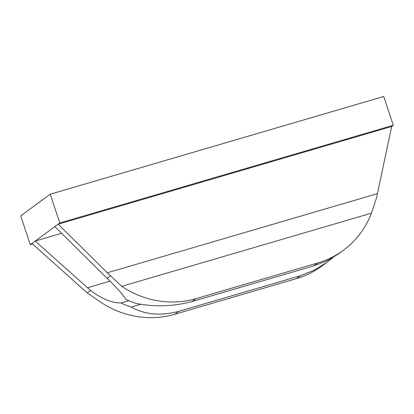 <?xml version="1.0" encoding="UTF-8"?>
<svg xmlns="http://www.w3.org/2000/svg" width="414" height="414" viewBox="0 0 414 414"><rect width="100%" height="100%" fill="white"/><g stroke="black" fill="none" stroke-linecap="round" stroke-linejoin="round"><path stroke-width="0.62" d="M50.229 194.202L59.802 222.991L58.162 224.197L391.66 126.482L393.3 125.276L383.721 96.488L50.229 194.202L20.7 215.88L30.279 244.669L31.919 243.468L87.261 292.921L90.578 290.483C101.508 298.784 111.645 302.95 120.992 302.986L128.837 300.688M30.279 244.669L32.525 244.012M343.232 250.387A91.556 86.314 53.7 0 0 371.467 213.163L121.737 286.333A91.556 86.314 53.7 0 0 196.076 298.613L317.776 262.952A91.556 86.314 53.7 0 0 343.232 250.387L337.948 254.268L326.931 260.841L313.817 265.86L192.117 301.516C173.642 306.453 154.976 307.095 136.123 303.457A91.556 86.314 -126.3 0 1 125.913 299.374C122.953 294.649 116.686 287.637 107.112 278.343L54.871 226.613L35.211 241.046L61.639 233.305M59.802 222.991L393.3 125.276M31.919 243.468L35.211 241.046L90.578 290.483M391.66 126.482L376.533 197.939L371.467 213.163M54.871 226.613L58.162 224.197L107.329 272.79L377.47 193.638M87.261 292.921L100.416 301.992A91.556 86.314 53.7 0 0 174.755 314.267L296.45 278.612A91.556 86.314 53.7 0 0 321.906 266.042L327.195 262.16L314.216 270.176L300.409 275.703L178.713 311.359C160.518 316.084 144.683 314.656 131.202 307.069A91.556 86.314 -126.3 0 1 120.992 302.986M333.084 257.508L327.195 262.166M131.202 307.069L140.858 304.243M121.737 286.333L107.329 272.79M87.457 287.782L109.85 281.22M296.45 278.612L300.409 275.703M313.817 265.86L317.776 262.952M174.755 314.267L178.713 311.359M107.112 278.343L110.429 275.91M192.117 301.516L196.076 298.613"/></g></svg>
